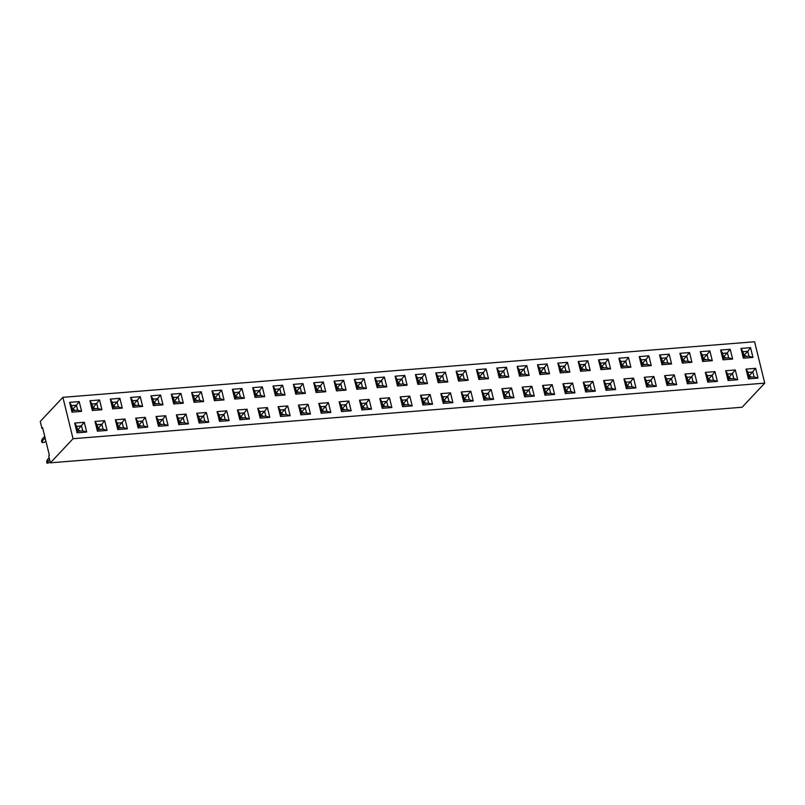 <?xml version="1.0" encoding="UTF-8"?>
<svg xmlns="http://www.w3.org/2000/svg" width="805" height="805" viewBox="0 0 805 805"><rect width="100%" height="100%" fill="white"/><g stroke="black" fill="none" stroke-linecap="round" stroke-linejoin="round"><path stroke-width="1.21" d="M62.891 397.338L40.25 421.448L41.941 428.341L42.595 427.656L49.367 455.238L48.723 455.922L50.413 462.825L73.054 438.715L764.75 383.13L754.587 341.753L62.891 397.338L73.054 438.715M50.413 462.825L742.109 407.239L764.75 383.13M313.729 382.747L316.124 392.518L325.743 391.743L323.338 381.973L313.729 382.747L323.338 381.973L320.571 385.635L315.751 386.018L316.949 390.928L321.779 390.536L320.571 385.635M321.205 413.207L330.825 412.432L328.42 402.661L318.81 403.436L321.205 413.207L322.03 411.617L326.86 411.224L325.653 406.324L320.833 406.706L322.03 411.617L326.85 411.214L325.643 406.334L320.843 406.716L322.04 411.607M302.992 383.603L293.382 384.377L295.787 394.158L305.397 393.383L302.992 383.603L293.382 384.388L295.405 387.658L296.612 392.558L301.432 392.176L300.225 387.265L295.405 387.658M306.504 412.854L305.306 407.964L300.496 408.346L301.694 413.237L306.504 412.854L310.468 414.072L308.074 404.301L298.464 405.066L300.869 414.837L310.478 414.072L308.074 404.291L298.464 405.066L300.486 408.346L301.694 413.247L306.514 412.864L305.306 407.954L300.486 408.346M234.748 399.059L235.573 397.459L240.403 397.076L244.348 398.284L241.963 388.513L232.353 389.288L234.748 399.059L244.358 398.284L241.963 388.513L232.353 389.288M260.74 395.436L264.694 396.654L262.309 386.873L252.69 387.648L255.094 397.418L264.704 396.654L262.299 386.883L252.7 387.648L254.722 390.928L255.92 395.829L260.74 395.436L259.542 390.536L254.722 390.928L255.93 395.819L260.729 395.436L259.532 390.546L254.722 390.928M285.05 395.014L282.646 385.243L273.036 386.018L275.441 395.788L285.05 395.014L282.646 385.243L273.036 386.018M260.176 418.107L269.786 417.342L267.391 407.561L257.771 408.336L260.176 418.107L261.001 416.517L265.821 416.125L264.624 411.224L259.794 411.617L261.001 416.517M290.132 415.702L287.727 405.931L278.117 406.706L280.522 416.477L290.132 415.702L287.727 405.931L278.117 406.706L280.14 409.976L281.348 414.877L286.167 414.495L284.96 409.594L280.14 409.976L281.358 414.877L286.157 414.484L284.96 409.604L280.15 409.987M239.83 419.747L240.655 418.147L245.475 417.755L249.429 418.972L247.044 409.202L237.435 409.976L239.83 419.747L249.439 418.972L247.044 409.202L237.435 409.976L239.457 413.247L240.655 418.147L245.485 417.765L244.277 412.864L239.457 413.247M225.138 419.395L229.093 420.613L226.698 410.842L217.088 411.607L219.493 421.377L229.103 420.613L226.698 410.832L217.088 411.607L219.111 414.887L220.318 419.787L225.138 419.395L223.931 414.495L219.111 414.887L220.318 419.777L225.128 419.395L223.931 414.505L219.121 414.887M221.617 390.143L212.007 390.918L214.412 400.689L224.021 399.924L221.617 390.143L212.007 390.918L214.029 394.198L215.237 399.099L220.057 398.706L218.849 393.806L214.029 394.198L215.237 399.089L220.047 398.706L218.849 393.816L214.039 394.198M97.989 408.517L101.943 409.725L99.558 399.954L89.939 400.729L92.344 410.5L101.953 409.725L99.548 399.954L89.939 400.729L91.961 403.999L93.169 408.91L97.989 408.517L96.791 403.617L91.961 403.999L93.179 408.9L97.979 408.507L96.781 403.627L91.971 404.009M103.07 429.206L107.025 430.413L104.63 420.643L95.02 421.418L97.425 431.188L107.035 430.413L104.64 420.643L95.02 421.418L97.043 424.688L98.25 429.598L103.07 429.206L101.873 424.305L97.043 424.688L98.26 429.588L103.06 429.196L101.863 424.316L97.053 424.698M123.417 427.576L127.371 428.783L124.976 419.013L115.367 419.777L117.772 429.558L127.381 428.783L124.976 419.013L115.367 419.787L117.389 423.058L118.597 427.958L123.417 427.576L122.209 422.665L117.389 423.058L118.597 427.948L123.407 427.566L122.209 422.675L117.399 423.068M110.285 399.089L112.69 408.87L122.3 408.095L119.895 398.324L110.285 399.089L119.895 398.324L117.128 401.977L112.308 402.369L113.515 407.27L118.335 406.887L117.128 401.977L112.318 402.379L113.515 407.26L118.325 406.877L117.128 401.987L113.243 406.123M138.681 405.247L142.636 406.465L140.241 396.684L130.631 397.459L133.036 407.229L142.646 406.455L140.241 396.684L130.631 397.459L132.654 400.729L133.861 405.64L138.681 405.247L137.474 400.347L132.654 400.729L133.861 405.629L138.671 405.247L137.474 400.357L132.664 400.739M143.763 425.936L147.718 427.153L145.323 417.372L135.713 418.147L138.118 427.918L147.728 427.143L145.323 417.372L135.713 418.147L137.736 421.418L138.943 426.328L143.763 425.936L142.555 421.035L137.736 421.418L138.943 426.318L143.753 425.925L142.555 421.045L137.746 421.428M179.364 401.977L183.319 403.194L180.934 393.414L171.314 394.188L173.719 403.959L183.329 403.194L180.924 393.424L171.324 394.188L173.337 397.469L174.544 402.369L179.364 401.977L178.167 397.076L173.337 397.469L174.554 402.359L179.354 401.977L178.157 397.086L173.347 397.469M153.373 405.599L162.982 404.824L160.587 395.054L150.978 395.819L153.373 405.599L154.198 403.999L159.028 403.617L157.82 398.717L153 399.099L154.198 403.999L159.018 403.607L157.81 398.717L153.01 399.109L154.208 403.989M156.059 416.507L158.454 426.288L168.064 425.513L165.669 415.742L156.059 416.507M184.446 422.665L188.4 423.883L186.015 414.102L176.396 414.877L178.801 424.648L188.41 423.883L186.005 414.112L176.406 414.877L178.418 418.157L179.626 423.058L184.446 422.665L183.248 417.765L178.418 418.157L179.636 423.048L184.436 422.665L183.238 417.775L178.428 418.157M194.065 402.329L194.891 400.729L199.71 400.347L203.665 401.554L201.27 391.783L191.66 392.558L194.065 402.329L203.675 401.554L201.27 391.783L191.66 392.558M199.147 423.017L208.757 422.243L206.352 412.472L196.742 413.237L199.147 423.017L199.972 421.418L204.792 421.035L203.585 416.135L198.765 416.517L199.972 421.418L204.782 421.025L203.585 416.135L198.775 416.527L199.982 421.407M519.567 376.166L529.177 375.402L526.782 365.621L517.162 366.396L519.567 376.166L520.392 374.577L525.212 374.184L524.015 369.284L519.185 369.676L520.392 374.577L525.202 374.184L524.005 369.294L519.195 369.676L520.402 374.567M530.294 394.873L534.248 396.09L531.853 386.32L522.244 387.084L524.649 396.855L534.258 396.09L531.864 386.309L522.244 387.084L524.266 390.365L525.474 395.265L530.294 394.873L529.096 389.972L524.266 390.365L525.484 395.255L530.284 394.873L529.086 389.982L524.276 390.365M504.866 375.824L508.82 377.032L506.436 367.261L496.826 368.036L499.221 377.807L508.83 377.032L506.425 367.261L496.826 368.036L498.848 371.306L500.046 376.207L504.866 375.824L503.668 370.924L498.848 371.306L500.056 376.207L504.856 375.814L503.658 370.934L498.859 371.316M504.302 398.495L513.912 397.72L511.517 387.95L501.907 388.724L504.302 398.495L505.127 396.895L509.947 396.513L508.75 391.612L503.93 391.995L505.127 396.895L509.937 396.503L508.74 391.612L503.94 392.005L505.138 396.895M469.265 399.783L473.219 400.991L470.824 391.22L461.215 391.985L463.62 401.765L473.229 400.991L470.824 391.22L461.215 391.995L463.237 395.265L464.445 400.166L469.265 399.783L468.057 394.883L463.237 395.265L464.445 400.155L469.255 399.773L468.057 394.883L463.247 395.275M483.956 400.125L493.576 399.361L491.171 389.58L481.561 390.355L483.956 400.125L484.791 398.535L489.611 398.143L488.404 393.243L483.584 393.635L484.791 398.535L489.601 398.143L488.394 393.253L483.594 393.635L484.791 398.525M478.874 379.437L479.71 377.847L484.53 377.454L488.474 378.672L486.089 368.891L476.48 369.666L478.874 379.437L488.494 378.672L486.089 368.901L476.48 369.666M458.538 381.077L468.148 380.302L465.743 370.531L456.133 371.296L458.538 381.077L459.363 379.477L464.183 379.095L462.976 374.194L458.156 374.577L459.363 379.477L464.173 379.085L462.976 374.194L458.166 374.587L459.363 379.467M438.192 382.707L447.801 381.942L445.407 372.162L435.787 372.936L438.192 382.707L439.017 381.117L443.837 380.725L442.639 375.824L437.809 376.217L439.017 381.117L443.827 380.725L442.629 375.834L437.819 376.217L439.027 381.107M448.918 401.413L452.873 402.631L450.478 392.86L440.868 393.625L443.273 403.396L452.883 402.631L450.488 392.85L440.868 393.625L442.891 396.905L444.098 401.806L448.918 401.413L447.721 396.513L442.891 396.905L444.108 401.796L448.908 401.413L447.711 396.523L442.901 396.905M356.816 389.248L366.426 388.473L364.021 378.702L354.411 379.477L356.816 389.248L357.641 387.658L362.461 387.265L361.254 382.365L356.434 382.747L357.641 387.658M382.808 385.635L386.762 386.843L384.367 377.072L374.758 377.837L377.163 387.618L386.772 386.843L384.367 377.072L374.758 377.847L376.78 381.117L377.988 386.018L382.808 385.635L381.6 380.725L376.78 381.117L377.988 386.008L382.798 385.625L381.6 380.735L376.79 381.127M387.889 406.324L391.844 407.531L389.449 397.761L379.839 398.525L382.244 408.306L391.854 407.531L389.449 397.761L379.839 398.535L381.862 401.806L383.069 406.706L387.889 406.324L386.682 401.413L381.862 401.806L383.069 406.696L387.879 406.314L386.682 401.423L381.872 401.816M369.103 399.391L366.335 403.053L361.526 403.446L362.733 408.336L367.533 407.944L371.497 409.161L369.103 399.391L359.493 400.166L361.898 409.936L371.507 409.161L369.103 399.391L359.493 400.166L361.515 403.436L362.723 408.346L367.543 407.954L366.335 403.053L361.515 403.436M423.49 382.365L427.445 383.572L425.06 373.802L415.45 374.567L417.845 384.347L427.455 383.572L425.05 373.802L415.45 374.577L417.473 377.847L418.67 382.747L423.49 382.365L422.293 377.454L417.473 377.847L418.68 382.737L423.48 382.355L422.283 377.465L417.483 377.857M397.499 385.977L407.119 385.203L404.714 375.432L395.104 376.207L397.499 385.977L398.334 384.388L403.154 383.995L401.947 379.095L397.127 379.477L398.334 384.388L403.144 383.985L401.937 379.105L397.137 379.487L398.334 384.377M428.572 403.053L432.526 404.261L430.142 394.49L420.532 395.255L422.927 405.036L432.537 404.261L430.132 394.49L420.532 395.265L422.555 398.535L423.752 403.436L428.572 403.053L427.375 398.143L422.555 398.535L423.762 403.426L428.562 403.043L427.364 398.153L422.565 398.545M412.19 405.891L409.795 396.12L400.186 396.895L402.581 406.666L412.2 405.891L409.795 396.12L400.186 396.895L402.208 400.166L403.416 405.076L408.236 404.684L407.028 399.783L402.208 400.166L403.416 405.066L408.226 404.674L407.018 399.793L402.218 400.176M336.47 390.888L346.08 390.113L343.685 380.342L334.075 381.107L336.47 390.888L337.295 389.288L342.115 388.906L340.918 383.995L336.098 384.388L337.295 389.288L342.105 388.896L340.907 384.005L336.108 384.398L337.305 389.278M351.161 410.802L348.766 401.021L339.157 401.796L341.551 411.576L351.161 410.802L348.756 401.031L339.157 401.806L341.179 405.076L342.377 409.976L347.197 409.594L345.999 404.684L341.179 405.076L342.387 409.966L347.186 409.584L345.989 404.694L341.189 405.086M71.997 412.14L81.607 411.365L79.212 401.594L69.602 402.359L71.997 412.14M82.734 430.846L86.678 432.054L84.284 422.283L74.684 423.048L77.079 432.828L86.688 432.054L84.294 422.283L74.684 423.058L76.706 426.328L77.904 431.228L82.734 430.846L81.526 425.936L76.706 426.328L77.914 431.218L82.724 430.836L81.516 425.946L76.716 426.338M630.899 367.221L628.494 357.45L618.884 358.225L621.289 367.996L630.899 367.221L628.494 357.45L618.884 358.225L620.907 361.495L622.114 366.406L626.934 366.013L625.727 361.113L620.907 361.495L622.114 366.396L626.924 366.003L625.727 361.123L620.917 361.505M608.157 359.09L598.538 359.855L600.943 369.636L610.552 368.861L608.157 359.09L598.548 359.865L600.56 363.136L601.768 368.036L606.588 367.654L605.39 362.743L600.56 363.136L601.778 368.026L606.578 367.644L605.38 362.753L600.57 363.146M560.25 372.896L561.085 371.306L565.905 370.924L569.86 372.131L567.465 362.361L557.855 363.125L560.25 372.906L569.87 372.131L567.465 362.351L557.855 363.125M586.241 369.274L585.034 364.393L580.234 364.776L581.431 369.666L586.241 369.274L590.196 370.491L587.811 360.721L578.201 361.495L580.596 371.266L590.206 370.491L587.811 360.721L578.201 361.495L580.224 364.766L581.421 369.676L586.251 369.284L585.044 364.383L580.224 364.766M539.913 374.536L549.523 373.762L547.118 363.991L537.509 364.766L539.913 374.536L540.739 372.946L545.559 372.554L544.351 367.654L539.531 368.036L540.739 372.946M626.371 388.684L635.98 387.909L633.575 378.139L623.966 378.914L626.371 388.684L627.196 387.094L632.016 386.702L630.808 381.801L625.988 382.184L627.196 387.094L632.006 386.692L630.808 381.812L625.998 382.194L627.196 387.084M613.239 379.769L603.619 380.544L606.024 390.324L615.634 389.55L613.239 379.769L603.629 380.554L605.642 383.824L606.849 388.724L611.669 388.342L610.472 383.432L605.642 383.824L606.859 388.714L611.659 388.332L610.462 383.442L605.652 383.834M565.331 393.585L574.951 392.82L572.546 383.039L562.937 383.814L565.331 393.585L566.167 391.995L570.987 391.612L569.779 386.702L564.959 387.094L566.167 391.995L570.976 391.602L569.769 386.712L564.969 387.094L566.167 391.985M585.678 391.954L595.287 391.18L592.893 381.409L583.283 382.184L585.678 391.954L586.503 390.365L591.333 389.972L590.125 385.072L585.305 385.454L586.503 390.365L591.323 389.962L590.115 385.082L585.316 385.464L586.513 390.355M544.995 395.225L554.605 394.45L552.2 384.679L542.59 385.454L544.995 395.225L545.82 393.625L550.64 393.243L549.433 388.342L544.613 388.724L545.82 393.625L550.63 393.232L549.433 388.352L544.623 388.735L545.82 393.625M679.913 353.315L682.318 363.095L691.928 362.32L689.533 352.55L679.913 353.315M641.625 366.356L642.46 364.766L647.27 364.373L651.235 365.591L648.84 355.82L639.23 356.585L641.635 366.366L651.245 365.591L648.84 355.82L639.23 356.595L641.253 359.865L642.46 364.766L647.28 364.383L646.073 359.473L641.253 359.865M667.627 362.743L671.571 363.961L669.186 354.18L659.577 354.955L661.972 364.725L671.581 363.951L669.186 354.18L659.577 354.955L661.599 358.225L662.797 363.136L667.627 362.743L666.419 357.843L661.599 358.225L662.807 363.125L667.617 362.733L666.409 357.853L661.609 358.235M667.053 385.414L676.663 384.639L674.268 374.868L664.658 375.643L667.053 385.414L667.878 383.824L672.708 383.432L671.501 378.531L666.681 378.914L667.878 383.824L672.698 383.422L671.491 378.541L666.691 378.924L667.888 383.814M652.362 385.072L656.317 386.279L653.922 376.509L644.312 377.283L646.717 387.054L656.327 386.279L653.922 376.509L644.312 377.273L646.335 380.554L647.542 385.454L652.362 385.072L651.154 380.161L646.335 380.554M697.009 383.009L694.604 373.238L685.005 374.013L687.4 383.784L697.009 383.009L694.614 373.238L684.995 374.003L687.017 377.283L688.225 382.184L693.045 381.801L691.847 376.891L687.017 377.283L688.235 382.174L693.035 381.791L691.837 376.901L687.027 377.293M708.299 359.473L707.102 354.582L702.292 354.965L703.5 359.855L708.299 359.473L712.264 360.69L709.869 350.92L700.259 351.684L702.664 361.455L712.274 360.69L709.869 350.91L700.259 351.684L702.282 354.965L703.49 359.865L708.309 359.473L707.102 354.572L702.282 354.965M707.746 382.144L717.356 381.369L714.951 371.598L705.341 372.373L707.746 382.144L708.571 380.554L713.391 380.161L712.184 375.261L707.364 375.653L708.571 380.554M733.737 378.531L737.692 379.739L735.297 369.968L725.687 370.733L728.092 380.513L737.702 379.739L735.297 369.968L725.687 370.743L727.71 374.013L728.917 378.914L733.737 378.531L732.53 373.631L727.71 374.013L728.917 378.903L733.727 378.521L732.53 373.631L727.72 374.023M720.606 350.044L723.011 359.825L732.62 359.05L730.216 349.279L720.606 350.044M752.957 357.42L750.562 347.649L740.952 348.414L743.347 358.185L752.957 357.42L750.562 347.639L740.952 348.414L742.975 351.694L744.172 356.595L749.002 356.202L747.795 351.302L742.975 351.694L744.182 356.585L748.992 356.202L747.785 351.312L742.985 351.694M748.429 378.873L758.038 378.109L755.643 368.328L746.034 369.103L748.429 378.873L749.254 377.283L754.084 376.891L752.876 371.991L748.056 372.383L749.254 377.283L754.074 376.891L752.866 372.001L748.066 372.383L749.264 377.273M42.745 428.28L41.941 428.341M321.779 390.536L325.723 391.743L323.338 381.973M326.86 411.224L330.805 412.432L328.42 402.661L318.81 403.436L320.833 406.706M301.432 392.176L305.387 393.383L302.992 383.613L300.225 387.265L295.415 387.668L296.612 392.548L301.422 392.166L300.225 387.275L296.341 391.411M262.309 386.873L259.542 390.536M267.391 407.561L257.781 408.336L259.794 411.617L261.011 416.507L265.811 416.125L264.614 411.234L259.804 411.617M265.821 416.125L269.776 417.342L267.381 407.572L264.624 411.224M220.057 398.706L224.011 399.924L221.617 390.153L214.965 397.952M118.335 406.887L122.29 408.095L119.895 398.324M180.934 393.414L174.272 401.222M159.028 403.617L162.972 404.824L160.587 395.054L150.978 395.829M164.109 424.305L168.054 425.513L165.669 415.742L156.059 416.517L158.082 419.787L159.279 424.688L164.109 424.305L162.902 419.395L158.082 419.787L159.289 424.678L164.099 424.295L162.892 419.405L158.092 419.797M204.792 421.035L208.747 422.243L206.352 412.472L196.742 413.247M525.212 374.184L529.167 375.402L526.772 365.631L517.162 366.396M509.947 396.513L513.902 397.72L511.507 387.95L501.907 388.724L503.93 391.995M489.611 398.143L493.556 399.361L491.171 389.59L481.561 390.355L483.584 393.635M464.183 379.095L468.138 380.302L465.743 370.531L456.133 371.306L458.156 374.577M443.837 380.725L447.791 381.942L445.396 372.172L435.787 372.936M364.021 378.702L361.254 382.365L356.444 382.757L357.651 387.648L362.451 387.255L366.416 388.473L364.021 378.702L354.411 379.477M407.109 385.203L404.714 375.432L395.104 376.207M346.08 390.113L343.675 380.342L334.075 381.117L336.098 384.388M71.997 412.13L72.822 410.54L77.652 410.158L81.597 411.365L79.202 401.594L69.602 402.369M606.588 367.654L610.542 368.861L608.147 359.09L605.39 362.743M545.559 372.554L549.513 373.762L547.118 363.991L537.509 364.766L539.531 368.036L540.739 372.936L545.548 372.544L544.351 367.664L539.541 368.046M635.98 387.909L633.575 378.139L623.966 378.914L625.988 382.184M611.669 388.342L615.624 389.55L613.229 379.779L610.472 383.432M570.987 391.612L574.941 392.82L572.546 383.049L562.937 383.814L564.959 387.094M591.333 389.972L595.277 391.18L592.893 381.409L583.283 382.184L585.305 385.454M550.64 393.243L554.595 394.45L552.2 384.679L542.59 385.454L544.613 388.724M691.928 362.32L689.523 352.55L679.923 353.325L681.936 356.595L683.143 361.495L687.963 361.113L686.766 356.202L681.936 356.595L683.153 361.485L687.953 361.103L686.756 356.213L681.946 356.605M672.708 383.432L676.653 384.649L674.268 374.868L664.658 375.643L666.681 378.914M714.951 371.608L712.184 375.261L707.374 375.653L708.581 380.544L713.381 380.161L717.346 381.379L714.951 371.608L705.341 372.373L707.364 375.653M728.656 357.843L732.61 359.05L730.216 349.279L720.606 350.054L722.628 353.325L723.836 358.225L728.656 357.843L727.448 352.942L722.628 353.325L723.836 358.215L728.646 357.833L727.448 352.942L722.638 353.335M758.038 378.109L755.643 368.338L746.034 369.103L748.056 372.383M250.516 446.745L253.112 446.534M270.862 445.105L273.459 444.893M230.17 448.375L232.766 448.164M209.823 450.015L212.419 449.804M189.487 451.645L192.073 451.434M87.765 459.816L90.361 459.615M108.112 458.186L110.698 457.975M128.448 456.546L131.044 456.344M169.141 453.275L171.737 453.074M148.794 454.916L151.39 454.704M331.891 440.204L334.488 439.993M311.545 441.834L314.141 441.633M291.199 443.475L293.795 443.263M392.921 435.294L395.517 435.092M352.238 438.564L354.834 438.363M372.574 436.934L375.17 436.723M698.086 410.771L700.672 410.57M677.74 412.412L680.336 412.2M637.047 415.682L639.643 415.471M657.393 414.042L659.989 413.84M616.711 417.312L619.297 417.111M535.335 423.853L537.921 423.641M555.671 422.223L558.268 422.011M596.364 418.952L598.96 418.741M576.018 420.582L578.614 420.371M433.613 432.023L436.209 431.822M474.296 428.763L476.892 428.552M453.95 430.393L456.546 430.182M494.642 427.123L497.238 426.912M514.989 425.493L517.585 425.282M413.267 433.664L415.863 433.452M49.558 459.353L47.012 463.247L50.323 462.432M49.165 457.723L47.354 459.645L46.62 461.617L47.012 463.247M45.935 441.261L44.335 442.368L41.93 442.559L42.675 440.587L45.13 437.98M41.93 442.559L41.538 440.929L42.273 438.956L44.728 436.35M67.419 461.456L70.015 461.245M718.422 409.141L721.018 408.93M313.729 382.757L315.751 386.018M316.124 392.518L316.949 390.928L321.769 390.526L320.561 385.645L315.761 386.028L316.959 390.918M328.42 402.661L325.653 406.324M295.787 394.148L296.612 392.558M308.074 404.301L305.306 407.954M300.869 414.837L301.694 413.247M241.963 388.513L239.196 392.176L234.376 392.558L235.573 397.459L240.393 397.066L239.196 392.176L234.386 392.568L235.583 397.459M232.353 389.298L234.376 392.558M255.094 397.418L255.92 395.829M285.04 395.014L281.086 393.806L279.878 388.906L275.058 389.288L276.266 394.198L281.086 393.806L279.878 388.916L275.069 389.298L276.276 394.188L281.076 393.796M282.646 385.243L275.994 393.051M275.441 395.788L276.266 394.198M273.046 386.028L275.058 389.288M290.122 415.702L286.167 414.495M287.727 405.931L281.076 413.74M280.522 416.477L281.348 414.877M247.044 409.202L244.277 412.864L239.467 413.257L240.665 418.147M219.493 421.377L220.318 419.787M226.698 410.842L223.931 414.495M214.412 400.689L215.237 399.099M99.548 399.954L92.897 407.763M92.344 410.5L93.169 408.91M104.63 420.643L101.873 424.305M97.425 431.188L98.25 429.598M124.976 419.013L118.325 426.811M117.772 429.548L118.597 427.958M110.295 399.109L112.308 402.369M112.69 408.86L113.515 407.27M140.241 396.684L133.58 404.492M133.026 407.229L133.861 405.64M145.323 417.372L142.555 421.035M138.108 427.918L138.943 426.328M173.719 403.959L174.544 402.369M150.978 395.839L153 399.099M160.587 395.054L153.926 402.852M158.454 426.288L159.279 424.688M165.669 415.742L159.008 423.541M186.005 414.112L183.248 417.765M178.801 424.648L179.626 423.058M201.27 391.783L198.503 395.446L193.683 395.829L194.891 400.729L199.7 400.337L198.503 395.446L193.693 395.839L194.901 400.719M191.671 392.568L193.683 395.829M196.752 413.257L198.765 416.517M206.352 412.472L199.7 420.27M517.172 366.416L519.185 369.676M526.772 365.631L520.121 373.429M524.649 396.855L525.474 395.265M531.853 386.32L525.202 394.118M506.425 367.261L503.668 370.924M499.221 377.807L500.046 376.207M511.507 387.95L504.856 395.758M470.824 391.22L464.173 399.018M463.62 401.765L464.445 400.166M491.171 389.59L484.509 397.388M486.089 368.901L483.322 372.554L478.502 372.946L479.71 377.847L484.519 377.454L483.322 372.554L478.512 372.946L479.71 377.837M476.48 369.676L478.502 372.946M465.743 370.531L459.092 378.33M435.797 372.946L437.809 376.217M445.396 372.172L438.745 379.97M450.478 392.86L443.827 400.659M443.273 403.396L444.098 401.806M354.421 379.487L356.434 382.747M384.367 377.072L377.716 384.871M377.163 387.608L377.988 386.018M389.449 397.761L386.682 401.413M382.244 408.296L383.069 406.706M361.898 409.936L362.723 408.346M425.05 373.802L418.399 381.6M417.845 384.347L418.67 382.747M407.099 385.213L403.154 383.995M395.104 376.217L397.127 379.477M404.714 375.432L398.052 383.24M430.132 394.49L427.375 398.143M422.927 405.036L423.752 403.436M409.795 396.12L403.134 403.929M412.18 405.901L408.236 404.684M402.581 406.666L403.416 405.076M346.07 390.113L342.115 388.906M343.675 380.342L337.023 388.141M351.151 410.802L347.197 409.594M348.756 401.031L345.999 404.684M341.551 411.566L342.377 409.976M69.602 402.379L71.625 405.64L72.822 410.54M79.202 401.594L76.445 405.247L71.625 405.64M77.652 410.158L76.445 405.247L71.635 405.65L72.832 410.53L77.642 410.148L76.435 405.257L72.551 409.393M84.284 422.283L77.632 430.081M77.079 432.818L77.904 431.228M630.889 367.221L626.934 366.013M628.494 357.45L625.727 361.113M621.289 367.996L622.114 366.406M600.943 369.626L601.768 368.036M567.465 362.361L564.697 366.013L559.878 366.406L561.085 371.306L565.895 370.914L564.697 366.013L559.888 366.416L561.085 371.296M557.855 363.146L559.878 366.406M580.596 371.266L581.421 369.676M587.811 360.721L585.044 364.383M547.118 363.991L544.351 367.654M635.97 387.909L632.016 386.702M633.575 378.139L626.924 385.947M606.024 390.314L606.849 388.724M572.546 383.049L565.885 390.848M592.893 381.409L586.231 389.218M552.2 384.679L545.548 392.488M682.318 363.095L683.143 361.495M689.523 352.55L682.871 360.348M691.918 362.32L687.963 361.113M648.84 355.82L646.073 359.473L641.263 359.875L642.46 364.756M669.186 354.18L666.419 357.843M661.972 364.725L662.797 363.136M674.268 374.868L671.501 378.531M646.707 387.044L647.542 385.454L652.352 385.062L651.154 380.171L646.345 380.564L647.542 385.444M653.922 376.509L647.26 384.307M687.4 383.784L688.225 382.184M694.604 373.238L687.953 381.037M696.999 383.009L693.045 381.801M709.869 350.92L707.102 354.572M702.664 361.455L703.49 359.865M735.297 369.968L728.646 377.766M728.092 380.513L728.917 378.914M723.011 359.825L723.836 358.225M730.216 349.279L723.564 357.078M750.562 347.649L747.795 351.302M752.947 357.42L749.002 356.202M743.347 358.185L744.172 356.595M758.028 378.109L754.084 376.891M755.643 368.338L748.982 376.136M47.757 461.275L47.354 459.645M42.273 438.956L42.675 440.587M240.393 397.066L239.186 392.186L235.302 396.322M245.475 417.755L244.267 412.874L240.383 417.01M199.7 400.337L198.503 395.446L194.619 399.582M484.519 377.454L483.312 372.564L479.428 376.7M362.451 387.255L361.254 382.375L357.37 386.511M367.533 407.944L366.335 403.064L362.451 407.199M565.895 370.914L564.687 366.023L560.803 370.159M647.27 364.373L646.073 359.483L642.179 363.619M713.381 380.161L712.184 375.271L708.299 379.407M320.561 385.645L316.677 389.781M317.19 390.898L318.377 390.023L318.569 390.787M325.643 406.334L321.759 410.47M323.65 411.476L323.459 410.711L322.272 411.586M296.844 392.528L298.031 391.663L298.222 392.417M305.306 407.964L301.422 412.1M303.304 413.106L303.113 412.351L301.925 413.217M235.815 397.439L237.002 396.563L237.183 397.328M259.532 390.546L255.648 394.681M256.161 395.798L257.348 394.933L257.53 395.688M276.497 394.168L277.685 393.293L277.876 394.058M264.614 411.234L260.729 415.37M262.611 416.376L262.43 415.622L261.243 416.487M282.958 414.746L282.766 413.981L281.579 414.857M242.265 418.016L242.084 417.252L240.896 418.127M223.931 414.505L220.047 418.64M221.928 419.647L221.737 418.892L220.55 419.757M215.468 399.069L216.656 398.203L216.847 398.958M93.41 408.88L94.598 408.004L94.779 408.769M101.863 424.316L97.979 428.451M99.86 429.457L99.679 428.693L98.492 429.568M120.207 427.827L120.015 427.063L118.828 427.928M113.747 407.25L114.934 406.374L115.125 407.139M134.093 405.609L135.28 404.744L135.471 405.499M142.555 421.045L138.661 425.181M140.553 426.187L140.362 425.432L139.174 426.298M174.786 402.339L175.973 401.474L176.154 402.228M154.439 403.979L155.627 403.104L155.808 403.869M160.889 424.557L160.708 423.792L159.521 424.668M183.238 417.775L179.354 421.911M181.236 422.917L181.055 422.162L179.867 423.028M195.122 400.709L196.309 399.833L196.501 400.598M201.582 421.287L201.391 420.522L200.204 421.397M520.634 374.546L521.821 373.681L522.002 374.436M527.084 395.124L526.903 394.37L525.715 395.235M503.658 370.934L499.774 375.07M500.287 376.187L501.475 375.311L501.656 376.076M506.737 396.764L506.556 396L505.369 396.875M466.055 400.035L465.864 399.27L464.676 400.145M486.401 398.395L486.21 397.64L485.023 398.505M479.941 377.817L481.128 376.951L481.32 377.706M459.595 379.457L460.782 378.581L460.973 379.346M439.248 381.087L440.446 380.222L440.627 380.976M445.708 401.665L445.527 400.91L444.33 401.776M357.873 387.628L359.06 386.752L359.251 387.517M378.219 385.987L379.407 385.122L379.598 385.887M386.682 401.423L382.798 405.559M384.679 406.565L384.488 405.811L383.301 406.676M364.333 408.205L364.142 407.441L362.954 408.316M418.912 382.727L420.099 381.852L420.28 382.617M398.566 384.357L399.753 383.492L399.944 384.247M427.364 398.153L423.48 402.289M425.362 403.305L425.181 402.54L423.994 403.416M405.026 404.935L404.835 404.18L403.647 405.046M337.537 389.258L338.724 388.392L338.905 389.147M345.989 404.694L342.105 408.829M343.987 409.836L343.805 409.081L342.618 409.946M73.064 410.51L74.251 409.644L74.432 410.399M79.514 431.088L79.333 430.333L78.145 431.198M625.727 361.123L621.842 365.259M622.346 366.376L623.533 365.5L623.724 366.265M605.38 362.753L601.496 366.889M602.009 368.006L603.197 367.14L603.378 367.895M561.316 371.276L562.504 370.411L562.695 371.165M585.034 364.393L581.15 368.529M581.663 369.646L582.85 368.771L583.031 369.535M544.351 367.664L540.467 371.799M540.97 372.916L542.157 372.041L542.349 372.806M628.806 386.953L628.614 386.189L627.427 387.064M610.462 383.442L606.578 387.577M608.459 388.584L608.278 387.829L607.091 388.694M567.777 391.854L567.585 391.099L566.398 391.965M588.113 390.224L587.932 389.459L586.744 390.334M547.43 393.494L547.239 392.729L546.052 393.605M683.385 361.475L684.572 360.6L684.753 361.365M642.692 364.735L643.879 363.87L644.07 364.635M666.409 357.853L662.525 361.988M663.038 363.105L664.226 362.24L664.407 362.995M671.491 378.541L667.607 382.677M669.488 383.683L669.307 382.918L668.12 383.794M649.152 385.313L648.961 384.559L647.773 385.424M689.835 382.053L689.654 381.288L688.466 382.164M707.102 354.582L703.218 358.718M703.721 359.835L704.908 358.97L705.1 359.724M710.181 380.413L709.99 379.658L708.803 380.524M730.527 378.783L730.336 378.018L729.149 378.893M724.067 358.205L725.255 357.329L725.446 358.094M747.785 351.312L743.901 355.448M744.414 356.565L745.601 355.699L745.782 356.454M750.864 377.143L750.683 376.388L749.495 377.253M317.814 390.234L317.965 390.838M323.047 411.526L322.896 410.922M297.468 391.864L297.619 392.468M302.7 413.156L302.549 412.552M236.439 396.774L236.59 397.378M256.785 395.134L256.936 395.738M277.131 393.504L277.272 394.108M262.017 416.427L261.867 415.823M282.354 414.796L282.213 414.193M241.671 418.067L241.52 417.463M221.325 419.697L221.174 419.093M216.092 398.405L216.243 399.008M94.034 408.216L94.175 408.819M99.257 429.508L99.116 428.904M119.603 427.868L119.452 427.264M114.37 406.575L114.521 407.179M134.717 404.945L134.868 405.549M139.949 426.237L139.798 425.634M175.41 401.675L175.56 402.279M155.063 403.305L155.214 403.909M160.296 424.597L160.145 423.994M180.642 422.967L180.491 422.363M195.756 400.035L195.897 400.638M200.978 421.327L200.837 420.723M521.258 373.882L521.399 374.486M526.48 395.175L526.339 394.571M500.911 375.522L501.062 376.126M506.144 396.815L505.993 396.211M465.451 400.075L465.3 399.471M485.797 398.445L485.646 397.841M480.565 377.153L480.716 377.756M460.219 378.783L460.369 379.386M439.882 380.423L440.023 381.027M445.105 401.715L444.964 401.111M358.507 386.964L358.648 387.567M378.843 385.323L378.994 385.927M384.076 406.616L383.925 406.012M363.729 408.256L363.588 407.652M419.536 382.053L419.687 382.657M399.189 383.693L399.34 384.297M424.768 403.345L424.617 402.742M404.422 404.985L404.271 404.382M338.16 388.594L338.311 389.197M343.393 409.886L343.242 409.282M73.688 409.846L73.839 410.449M78.92 431.138L78.769 430.534M622.979 365.712L623.12 366.315M602.633 367.342L602.774 367.945M561.94 370.612L562.091 371.216M582.287 368.982L582.438 369.586M541.594 372.252L541.745 372.856M628.202 387.004L628.061 386.4M607.856 388.634L607.715 388.03M567.173 391.904L567.022 391.3M587.519 390.274L587.368 389.67M546.826 393.544L546.676 392.941M684.009 360.801L684.159 361.405M643.316 364.071L643.467 364.675M663.662 362.441L663.813 363.045M668.895 383.733L668.744 383.13M648.548 385.364L648.397 384.76M689.241 382.093L689.09 381.49M704.355 359.171L704.496 359.775M709.577 380.463L709.436 379.859M729.924 378.823L729.773 378.219M724.691 357.531L724.842 358.134M745.038 355.901L745.188 356.504M750.27 377.193L750.119 376.589"/></g></svg>

